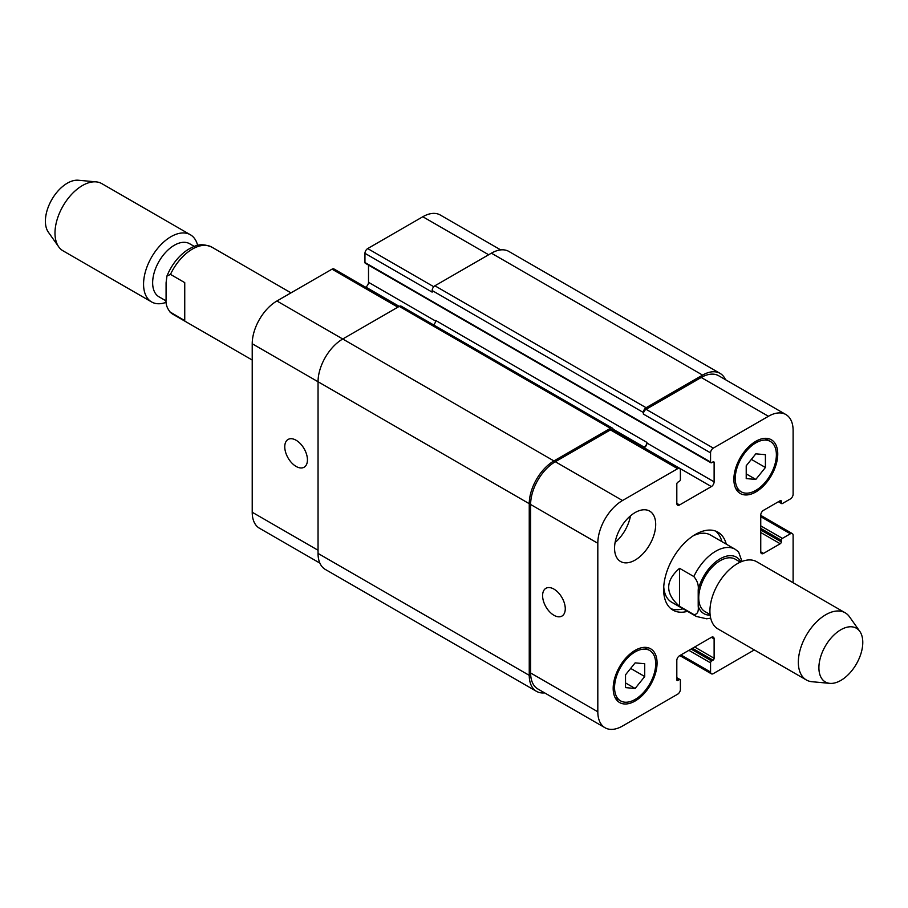 <?xml version="1.0" encoding="UTF-8"?>
<svg xmlns="http://www.w3.org/2000/svg" width="908" height="908" viewBox="0 0 908 908"><rect width="100%" height="100%" fill="white"/><g stroke="black" fill="none" stroke-linecap="round" stroke-linejoin="round"><path stroke-width="1.36" d="M184.744 282.626L184.744 320.626L169.592 311.705L173.019 314.316A38.794 22.394 -60 0 1 170.477 312.397C166.958 308.289 165.506 303.817 166.085 298.97L166.085 282.751L166.936 276.066L170.477 274.386L184.744 282.626M166.13 300.934L158.991 296.814A30.645 17.695 -60 0 1 152.646 282.785A30.645 17.695 -60 0 1 166.028 251.947A30.645 17.695 -60 0 1 189.636 243.73L194.255 246.397M166.209 302.296A38.794 22.394 -60 0 1 151.591 301.944A38.794 22.394 -60 0 1 143.566 284.193A38.794 22.394 -60 0 1 160.489 245.149A38.794 22.394 -60 0 1 190.385 234.763A38.794 22.394 -60 0 1 197.615 245.376M151.591 301.944L63.015 250.812A38.794 22.394 -60 0 1 58.68 246.794A38.794 22.394 -60 0 1 54.991 233.05A38.794 22.394 -60 0 1 68.724 197.683A38.794 22.394 -60 0 1 96.169 181.872A38.794 22.394 -60 0 1 101.809 183.62L190.385 234.763M58.68 246.794L48.351 232.176A31.031 17.922 -60 0 1 45.4 221.177A31.031 17.922 -60 0 1 56.387 192.882A31.031 17.922 -60 0 1 78.338 180.238L96.169 181.872M679.559 606.317C665.065 593.639 665.065 580.972 679.559 568.306L693.825 576.546C697.333 580.655 698.797 585.127 698.207 589.962L698.207 606.192C698.797 611.708 697.333 614.5 693.825 614.546L679.559 606.317L679.559 568.306M741.984 561.45L738.59 551.894L735.162 549.283A38.794 22.394 120 0 0 715.765 551.201A38.794 22.394 120 0 0 693.825 576.546M740.349 562.131L735.287 559.203A30.259 17.468 120 0 0 720.158 560.701A30.259 17.468 120 0 0 700.386 587.362A30.259 17.468 120 0 0 705.028 611.617L710.09 614.534M715.663 531.112A44.991 25.98 -60 0 1 721.871 541.611M683.088 608.803A44.991 25.98 -60 0 1 670.887 608.678M687.481 611.334A44.991 25.98 -60 0 1 672.976 610.131A44.991 25.98 -60 0 1 666.075 574.072A44.991 25.98 -60 0 1 695.471 534.415A44.991 25.98 -60 0 1 717.967 532.19A44.991 25.98 -60 0 1 726.264 544.142M693.19 535.822A38.794 22.394 -60 0 1 710.476 535.028L735.162 549.283M693.825 614.546A38.794 22.394 120 0 0 696.368 616.464L671.682 602.22A38.794 22.394 -60 0 1 663.737 586.852M859.831 631.423L849.502 616.804A38.794 22.394 120 0 0 845.166 612.786L756.75 561.746A38.794 22.394 120 0 0 737.353 563.664A38.794 22.394 120 0 0 712.008 597.85A38.794 22.394 120 0 0 717.956 628.938L806.372 679.979A38.794 22.394 120 0 0 812.024 681.726L829.844 683.361A31.031 17.922 120 0 0 856.357 664.043A31.031 17.922 120 0 0 859.831 631.423A31.031 17.922 120 0 0 840.842 629.755A31.031 17.922 120 0 0 819.652 660.74A31.031 17.922 120 0 0 829.844 683.361M845.166 612.786A38.794 22.394 120 0 0 825.769 614.716A38.794 22.394 120 0 0 800.425 648.891A38.794 22.394 120 0 0 806.372 679.979M553.937 615.284A16.038 9.262 60 0 1 543.461 601.153A16.038 9.262 60 0 1 545.912 588.305A16.038 9.262 60 0 1 561.95 597.566A16.038 9.262 60 0 1 561.95 616.078A16.038 9.262 60 0 1 553.937 615.284M296.099 466.428A16.038 9.262 60 0 1 285.623 452.298A16.038 9.262 60 0 1 288.086 439.449A16.038 9.262 60 0 1 304.123 448.711A16.038 9.262 60 0 1 304.123 467.223A16.038 9.262 60 0 1 296.099 466.428M398.998 306.518L333.974 268.972A3.882 2.236 120 0 0 332.033 269.165L276.906 300.991A34.913 20.158 120 0 0 252.22 343.746L252.22 512.248A34.913 20.158 120 0 0 259.45 528.229L319.866 563.108M368.512 265.091L368.512 282.309A3.882 2.236 -60 0 1 365.776 287.053L365.538 287.189M500.694 249.893L440.278 215.014A34.913 20.158 120 0 0 422.822 216.74L367.695 248.576A3.882 2.236 120 0 0 364.948 253.321L364.948 262.514A1.555 0.897 120 0 0 365.266 263.218L710.873 462.751A1.555 0.897 120 0 0 711.656 462.683L713.018 461.888A1.555 0.897 -60 0 1 713.802 461.809A1.555 0.897 -60 0 1 714.119 462.524L714.119 481.842A3.882 2.236 -60 0 1 711.373 486.586L679.559 504.962A3.882 2.236 -60 0 1 677.618 505.154A3.882 2.236 -60 0 1 676.812 503.373L676.812 484.055A1.555 0.897 -60 0 1 677.913 482.159L679.286 481.365A1.555 0.897 120 0 0 680.387 479.469L680.387 470.276A3.882 2.236 120 0 0 679.581 468.505A3.882 2.236 120 0 0 677.64 468.698L622.502 500.524A34.913 20.158 120 0 0 597.816 543.279L597.816 711.781A34.913 20.158 120 0 0 605.057 727.762A34.913 20.158 120 0 0 622.502 726.037L677.64 694.2A3.882 2.236 120 0 0 680.387 689.456L680.387 680.274A1.555 0.897 120 0 0 680.058 679.559A1.555 0.897 120 0 0 679.286 679.638L677.913 680.421A1.555 0.897 -60 0 1 677.141 680.501A1.555 0.897 -60 0 1 676.812 679.797L676.812 660.468A3.882 2.236 -60 0 1 679.559 655.724L711.373 637.348A3.882 2.236 -60 0 1 713.313 637.155A3.882 2.236 -60 0 1 714.119 638.937L714.119 658.255A1.555 0.897 -60 0 1 713.018 660.161L711.656 660.945A1.555 0.897 120 0 0 710.555 662.851L710.555 672.034A3.882 2.236 120 0 0 711.361 673.804A3.882 2.236 120 0 0 713.302 673.623L754.321 649.924M615.079 542.519A29.09 16.798 120 0 0 630.481 515.857M614.557 548.194A29.09 16.798 -60 0 1 627.246 518.911A29.09 16.798 -60 0 1 649.674 511.125A29.09 16.798 -60 0 1 649.674 544.709A29.09 16.798 -60 0 1 620.573 561.507A29.09 16.798 -60 0 1 614.557 548.194M746.217 465.781L755.808 453.841L765.41 454.692L765.41 467.495L755.808 479.435L746.217 478.584L746.217 465.781M755.808 479.435L746.217 473.897M765.41 467.495L751.359 459.38M625.521 674.814L635.123 662.874L644.725 663.737L644.725 676.528L635.123 688.48L625.521 687.617L625.521 674.814M635.123 688.48L625.521 682.93M644.725 676.528L630.674 668.413M735.242 478.516A29.09 16.798 120 0 0 741.269 491.83A29.09 16.798 120 0 0 770.359 475.032A29.09 16.798 120 0 0 770.359 441.447A29.09 16.798 120 0 0 747.942 449.233A29.09 16.798 120 0 0 735.242 478.516M733.868 479.31A31.031 17.922 -60 0 1 747.42 448.075A31.031 17.922 -60 0 1 771.323 439.767A31.031 17.922 -60 0 1 771.323 475.599A31.031 17.922 -60 0 1 740.292 493.509A31.031 17.922 -60 0 1 733.868 479.31M614.557 687.549A29.09 16.798 120 0 0 620.573 700.874A29.09 16.798 120 0 0 649.674 684.076A29.09 16.798 120 0 0 649.674 650.48A29.09 16.798 120 0 0 627.246 658.277A29.09 16.798 120 0 0 614.557 687.549M613.184 688.343A31.031 17.922 -60 0 1 626.724 657.12A31.031 17.922 -60 0 1 650.639 648.8A31.031 17.922 -60 0 1 650.639 684.632A31.031 17.922 -60 0 1 619.608 702.554A31.031 17.922 -60 0 1 613.184 688.343M793.115 582.743L793.115 535.368A3.882 2.236 120 0 0 792.309 533.586A3.882 2.236 120 0 0 790.369 533.779L782.424 538.376A1.555 0.897 120 0 0 781.323 540.271L781.323 541.86A1.555 0.897 -60 0 1 780.222 543.756L763.492 553.426A3.882 2.236 -60 0 1 761.551 553.608A3.882 2.236 -60 0 1 760.745 551.837L760.745 515.097A3.882 2.236 -60 0 1 763.492 510.341L780.222 500.683A1.555 0.897 -60 0 1 781.005 500.614A1.555 0.897 -60 0 1 781.323 501.318L781.323 502.907A1.555 0.897 120 0 0 781.64 503.611A1.555 0.897 120 0 0 782.424 503.531L790.369 498.946A3.882 2.236 120 0 0 793.115 494.19L793.115 430.528A34.913 20.158 120 0 0 785.885 414.547A34.913 20.158 120 0 0 768.429 416.284L713.302 448.109A3.882 2.236 120 0 0 710.555 452.865L710.555 462.047A1.555 0.897 120 0 0 710.873 462.751M605.057 727.762L537.854 688.968A34.913 20.158 -60 0 1 530.624 672.987L530.624 504.485A34.913 20.158 -60 0 1 555.31 461.729L610.437 429.893A3.882 2.236 -60 0 1 612.378 429.711L679.581 468.505M643.352 412.482A3.882 2.236 -60 0 1 646.099 407.726L702.599 375.106A34.913 20.158 -60 0 1 720.055 373.381L508.855 251.437A34.913 20.158 120 0 0 491.398 253.173L434.898 285.793A3.882 2.236 120 0 0 432.151 290.537L643.352 412.482L643.352 414.059A3.882 2.236 -60 0 1 646.099 409.315L701.226 377.478A34.913 20.158 -60 0 1 718.682 375.753L785.885 414.547M643.942 447.928L644.181 447.792A3.882 2.236 120 0 0 646.916 443.047L646.916 442.412A3.882 2.236 120 0 1 644.181 447.156L643.397 447.61M544.63 692.883A34.913 20.158 -60 0 1 536.48 691.34A34.913 20.158 -60 0 1 529.25 675.359L529.25 503.69A34.913 20.158 -60 0 1 553.937 460.935L610.437 428.315A3.882 2.236 -60 0 1 612.378 428.122A3.882 2.236 -60 0 1 613.184 429.893L613.184 430.165M720.055 373.381A34.913 20.158 -60 0 1 725.469 379.669M612.378 428.122L401.177 306.189A3.882 2.236 120 0 0 399.236 306.382L342.736 339.002A34.913 20.158 120 0 0 318.05 381.757L318.05 553.426A34.913 20.158 120 0 0 325.28 569.407L536.48 691.34M646.916 442.412L435.715 320.467A3.882 2.236 -60 0 1 433.513 324.848M432.151 290.537L432.151 292.126L364.948 253.321M170.477 274.386A38.794 22.394 -60 0 1 211.814 247.135L291.003 292.853M698.207 606.192A32.586 18.807 120 0 0 710.158 615.147M740.917 561.882A32.586 18.807 120 0 0 718.557 559.793A32.586 18.807 120 0 0 698.207 589.962M530.624 672.987L597.816 711.781M711.373 637.348L714.119 638.937M680.932 654.929L710.555 672.034M760.745 516.686L790.369 533.779M760.745 551.837L763.492 553.426M701.226 377.478L768.429 416.284M646.099 409.315L713.302 448.109M643.352 414.059L710.555 452.865M644.181 447.792L711.373 486.586M646.916 443.047L714.119 481.842M676.812 503.373L679.559 504.962M610.437 429.893L677.64 468.698M555.31 461.729L622.502 500.524M530.624 504.485L597.816 543.279M318.05 550.259L252.22 512.248M488.652 254.751L422.822 216.74M433.763 286.724L367.695 248.576M435.67 321.08L368.512 282.309M610.437 428.315L365.776 287.053M397.863 307.165L332.033 269.165M553.937 460.935L276.906 300.991M529.25 503.69L252.22 343.746M613.116 429.223L644.181 447.156M713.018 461.888L714.119 462.524M364.948 262.514L710.555 462.047M434.898 285.793L646.099 407.726M491.398 253.173L702.599 375.106M778.848 501.477L781.323 502.907M780.222 500.683L781.323 501.318M760.745 532.519L780.222 543.756M760.745 529.988L781.323 541.86M760.745 528.399L781.323 540.271M760.745 525.868L782.424 538.376M688.888 650.332L710.555 662.851M691.079 649.072L711.656 660.945M692.452 648.278L713.018 660.161M694.643 647.007L714.119 658.255M676.812 679.797L677.913 680.421M676.812 678.208L679.286 679.638M318.05 553.426L529.25 675.359M252.22 360.033L173.019 314.316M166.924 276.066C171.737 264.523 178.762 255.681 188.001 249.541C194.721 246.068 199.896 242.164 211.814 247.135M696.368 616.464L706.617 618.791L710.692 618.189M770.359 441.447L764.956 438.326M741.269 491.83L735.866 488.72M649.674 650.48L644.271 647.359M620.573 700.874L615.181 697.753M711.361 673.804L679.797 655.587M792.309 533.586L760.745 515.369M778.394 501.738L781.64 503.611M676.812 677.686L680.058 679.559"/></g></svg>
